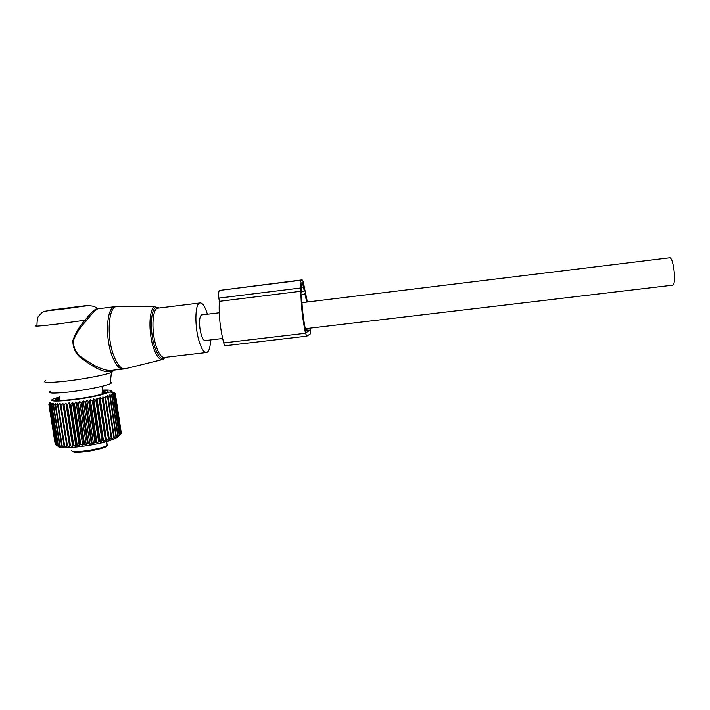 <?xml version="1.0" encoding="UTF-8"?>
<svg xmlns="http://www.w3.org/2000/svg" width="710" height="710" viewBox="0 0 710 710"><rect width="100%" height="100%" fill="white"/><g stroke="black" fill="none" stroke-linecap="round" stroke-linejoin="round"><path stroke-width="1.06" d="M207.409 314.202L207.391 314.148C204.888 306.054 202.288 302.345 199.608 303.001C194.851 304.164 194.567 327.328 199.288 341.909C201.809 349.675 204.338 353.198 206.867 352.48C209.051 351.317 210.302 347.128 210.63 339.921M50.33 391.237C46.949 393.375 53.019 393.642 68.559 392.044C85.049 390.216 105.621 386.08 110.183 383.764C111.914 382.93 111.976 382.353 110.369 382.042M45.626 380.658C41.81 382.814 48.449 382.992 65.568 381.19C83.745 379.14 106.447 374.756 111.426 372.422L111.479 372.395C113.68 371.392 113.298 370.798 110.352 370.611M122.431 369.129L111.55 370.389C105.213 371.019 96.214 367.318 84.543 359.269C76.76 354.822 73.086 348.539 73.512 340.418C76.423 333.052 80.638 326.591 86.158 321.035C91.279 314.335 95.131 310.261 97.723 308.814L114.354 306.738C106.482 308.397 104.965 337.809 112.127 356.021C115.934 365.65 119.919 369.954 124.09 368.934L124.649 368.854M99.515 308.593L97.723 308.814L97.51 308.335C94.581 309.276 90.418 313.243 85.031 320.228C79.706 325.961 75.677 332.644 72.953 340.285C72.624 348.734 76.263 355.311 83.869 360.023L84.543 359.269M99.746 308.566L97.51 308.335C90.347 303.427 85.067 306.622 59.809 309.409C43.168 311.344 44.632 310.953 41.588 312.933L38.597 316.243C37.63 316.829 37.08 319.899 36.956 325.482C32.846 326.644 39.405 326.192 56.649 324.133L85.031 320.228L86.158 321.035M112.233 370.309L111.328 371.445C105.524 373.052 96.365 369.244 83.869 360.023M202.03 314.858L201.489 314.929C199.599 316.491 199.102 321.16 199.989 328.934C201.338 336.762 203.095 340.64 205.252 340.56L222.647 338.501M669.681 257.792L670.107 257.739C671.882 258.937 673.257 263.676 674.216 271.957C674.837 280.388 674.305 284.79 672.627 285.18L305.264 328.712M100.021 397.609L106.624 440.741L108.444 439.02L109.056 438.851L109.411 439.952L102.843 396.943L102.906 398.638L102.293 398.789L100.021 397.609L99.861 399.348L96.968 398.283L96.569 400.058L95.859 400.209L93.711 398.949L93.099 400.76L92.344 400.901L90.303 399.606L89.469 401.434L88.697 401.567L86.78 400.236L85.741 402.082L84.96 402.215L83.185 400.83L81.969 402.694L81.18 402.81L79.582 401.381L77.408 403.369L75.997 401.887L74.461 403.768L73.689 403.866L72.491 402.339L70.831 404.212L70.086 404.301L69.101 402.73L67.343 404.593L66.642 404.664L65.888 403.058L64.06 404.904L63.394 404.966L62.879 403.315L60.403 405.179L60.119 403.493L57.688 405.321L57.643 403.599L55.291 405.383L55.486 403.635L53.64 405.374L53.667 403.591L51.892 405.286L52.212 403.466L50.517 405.126L51.129 403.271L49.398 404.824L50.437 403.005L48.999 404.576L50.233 402.286L49.123 403.777M103.367 390.065C110.263 389.817 112.606 390.402 110.387 391.84L100.997 394.884C79.875 400.271 42.831 403.342 53.516 398.922L59.383 396.943M56.365 400.245L56.267 399.623L55.788 400.094M58.051 445.924C56.676 449.874 90.587 446.599 108.79 440.963L117.141 437.813L119.173 435.541M106.624 440.741L106.038 439.667L103.598 441.514L102.781 440.475L102.071 440.644L100.376 442.277L99.329 441.256L96.995 443.005L94.962 442.152L93.498 443.697L91.244 442.854L89.93 444.345L87.481 443.493L86.336 444.93L83.727 444.061L82.768 445.454L80.798 444.469L80.035 444.567L79.28 445.898L76.44 444.992L75.908 446.279L73.707 445.268L73.006 445.33L72.695 446.563L69.766 445.587L69.695 446.776L67.379 445.72L66.775 445.747L66.944 446.892L64.06 445.809L64.459 446.918L62.134 445.8L61.663 445.782L62.294 446.856L60.013 445.702L60.465 446.705L58.247 445.507L59.001 446.466L55.726 444.779L57.199 445.756M55.717 444.717L48.928 404.505M55.176 443.945L48.848 404.203M48.999 404.576L55.3 444.424M49.398 404.824L55.726 444.779M49.549 404.886L55.877 444.868M50.286 405.082L56.622 445.161M50.517 405.126L56.862 445.232M51.573 405.259L57.918 445.454M51.892 405.286L58.247 445.507M53.241 405.357L59.604 445.667M53.64 405.374L60.013 445.702M55.291 405.383L61.663 445.782M55.762 405.374L62.134 445.8M57.688 405.321L64.06 445.809M58.229 405.295L64.601 445.809M60.119 403.493L66.944 446.892M60.403 405.179L66.775 445.747M61.007 405.144L67.379 445.72M62.879 403.315L69.695 446.776M63.394 404.966L69.766 445.587M64.06 404.904L70.432 445.543M65.888 403.058L72.695 446.563M66.642 404.664L73.006 445.33M67.343 404.593L73.707 445.268M69.101 402.73L75.908 446.279M70.086 404.301L76.44 444.992M70.831 404.212L77.186 444.913M72.491 402.339L79.28 445.898M73.689 403.866L80.035 444.567M74.461 403.768L80.798 444.469M75.997 401.887L82.768 445.454M77.408 403.369L83.727 444.061M78.189 403.253L84.517 443.945M79.582 401.381L86.336 444.93M81.18 402.81L87.481 443.493M81.969 402.694L88.271 443.359M83.185 400.83L89.93 444.345M84.96 402.215L91.244 442.854M85.741 402.082L92.025 442.712M86.78 400.236L93.498 443.697M88.697 401.567L94.962 442.152M89.469 401.434L95.726 442.002M90.303 399.606L96.995 443.005M92.344 400.901L98.583 441.416M93.099 400.76L99.329 441.256M93.711 398.949L100.376 442.277M95.859 400.209L102.071 440.644M96.569 400.058L102.781 440.475M96.968 398.283L103.598 441.514M99.187 399.499L105.373 439.836M99.861 399.348L106.038 439.667M102.293 398.789L108.444 439.02M102.906 398.638L109.056 438.851M115.064 394.449L113.174 393.402L114.434 394.902L112.34 393.899L113.511 395.372L111.124 394.44L111.754 396.091L109.553 395.017L109.89 396.73L107.636 395.639L108.168 397.254L107.671 397.396L105.391 396.278L105.692 397.937L105.133 398.088L111.257 438.203L111.807 438.034L111.931 439.17L113.769 437.387L114.257 437.218L114.15 438.398L116.369 436.428L116.041 437.644L117.789 435.825L117.585 436.925L120.514 434.263L119.582 435.603L121.117 433.632L115.162 394.352L121.028 433.757M113.396 392.266L115.295 393.624L113.627 392.967L115.162 394.352M114.434 394.902L110.44 391.876M102.843 396.943L105.133 398.088M103.447 390.571C108.799 390.606 109.517 391.414 105.612 392.985L98.903 394.946C81.952 399.251 51.235 402.25 55.451 399.233L59.462 397.458M121.099 433.49L115.393 393.917M109.411 439.952L111.257 438.203M105.692 397.937L111.807 438.034M107.671 397.396L113.769 437.387M108.168 397.254L114.257 437.218M109.89 396.73L115.952 436.597M110.307 396.588L116.369 436.428M111.754 396.091L117.789 435.825M112.1 395.967L118.126 435.665M113.245 395.497L119.253 435.088M113.511 395.372L119.52 434.937M117.141 437.813L118.765 436.242M114.354 394.946L120.336 434.396M114.532 394.831L120.514 434.263M113.174 393.402L113.263 394.014M115.384 394.006L121.321 433.18M112.721 392.009L112.996 393.81M111.683 391.822L111.861 392.95M112.712 392.896L112.837 393.695M104.166 393.189L104.938 393.029M104.166 393.18L106.065 392.151M103.758 392.594L106.012 391.805M103.766 392.089L104.698 391.503L103.624 391.414M59.693 398.931L58.326 398.851L58.415 399.366M59.755 400.369L59.684 399.695L57.67 399.224L58.326 398.851M59.675 399.819L57.208 399.828L57.288 400.369M60.181 400.458L57.43 400.378M103.536 393.686L102.613 392.506L101.699 394.219M306.764 302.078L304.847 293.754L301.679 294.881C301.856 306.809 303.232 318.967 305.815 331.348L306.321 332.475L309.959 330.265L305.69 330.771L309.959 330.265L310.11 328.792L305.389 329.351M310.075 328.135L310.11 328.792M310.696 328.064L310.439 333.869L306.8 336.158L305.486 333.265C302.478 318.763 300.951 304.767 300.907 291.26L219.328 301.342C218.653 314.787 220.127 328.641 223.73 342.894C224.316 344.927 224.901 345.868 225.505 345.708L306.649 336.176M300.907 291.26L300.472 288.011C299.975 283.663 300.028 281.089 300.658 280.272L302.078 279.882C302.859 280.13 303.578 282.456 304.226 286.84L307.403 301.998M300.472 288.011L218.875 298.129L219.328 301.342M218.875 298.129C218.378 293.833 218.609 291.26 219.567 290.408L302.078 279.882M304.324 291.073L301.484 292.041L301.049 283.033L302.442 282.633L304.324 291.073L301.404 291.437M118.632 306.631L116.005 306.622C108.16 308.149 106.624 337.552 113.769 355.772C117.576 365.428 121.552 369.715 125.705 368.632L162.306 359.579M116.688 306.622L154.878 306.711C148.958 308.042 148.141 332.83 153.706 348.317C156.679 356.553 159.741 360.254 162.892 359.438L165.323 357.334M158.383 307.625L158.845 308.042M165.119 357.361L164.782 357.875M159.049 308.025L156.12 307.465C150.413 308.708 149.624 332.679 154.993 347.669C157.86 355.648 160.815 359.224 163.859 358.417L164.569 357.494M158.694 308.069L157.496 308.211C152.011 309.462 151.283 332.546 156.44 346.986C159.191 354.672 162.031 358.142 164.951 357.378L167.489 357.086M60.128 309.329L87.49 305.46L49.185 310.261L60.128 309.329M72.873 451.48C74.293 454.569 108.754 448.409 107.157 445.392M71.754 450.317L71.825 450.779C72.908 453.583 103.056 448.933 107.237 445.339L107.751 444.087M104.707 392.302L104.778 392.79M59.809 400.378L59.711 399.765M102.089 392.728L102.994 393.846M102.577 392.523L103.5 393.695M305.486 333.265L223.73 342.894M300.72 280.237L219.665 290.381M303.782 286.973L300.871 287.337M199.608 303.001L157.496 308.211L154.878 306.711M168.643 356.952L205.856 352.604M110.183 383.764L111.426 372.422M111.479 372.395L111.337 370.451M201.489 314.929L219.239 312.764M301.945 302.664L670.107 257.739M72.633 451.498C75.216 452.776 82.058 452.43 93.161 450.459L106.056 446.643L107.237 445.339L106.66 441.576M59.684 400.351L59.604 399.854M59.684 399.695L55.451 399.233M102.932 392.736L101.947 386.32M300.658 280.272L219.567 290.408"/></g></svg>
